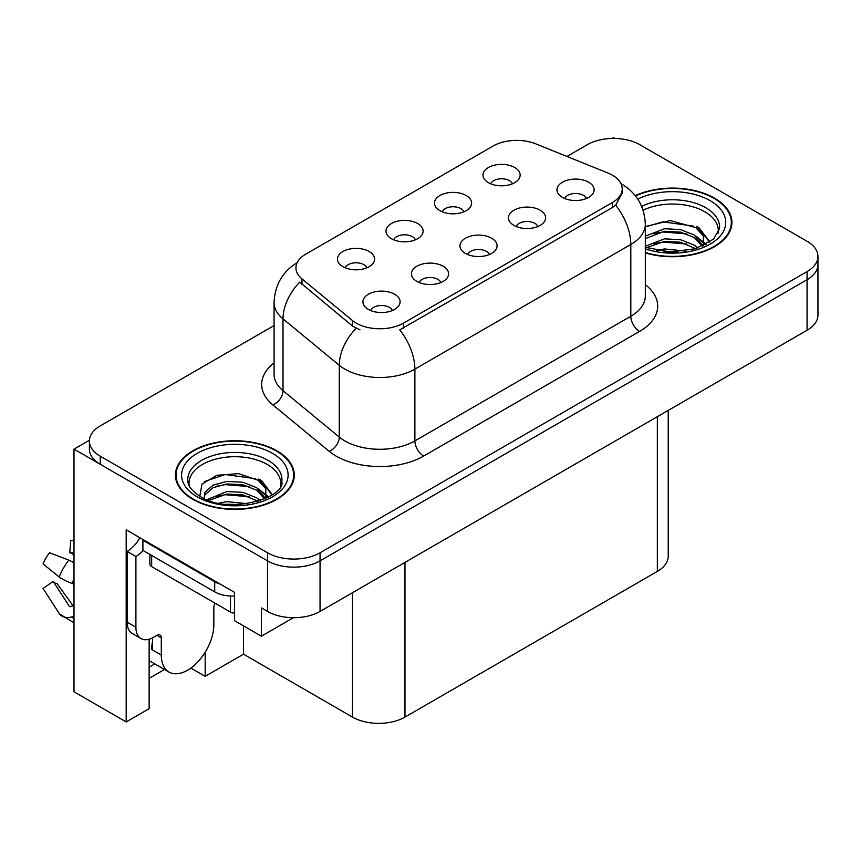 <?xml version="1.0" encoding="UTF-8"?>
<svg xmlns="http://www.w3.org/2000/svg" width="861" height="861" viewBox="0 0 861 861"><rect width="100%" height="100%" fill="white"/><g stroke="black" fill="none" stroke-linecap="round" stroke-linejoin="round"><path stroke-width="1.29" d="M489.414 254.512A11.15 6.436 0 0 0 486.422 251.38A11.15 6.436 0 0 0 475.444 249.744A11.15 6.436 0 0 0 467.663 254.512M491.674 238.239A18.576 10.719 0 0 0 467.867 237.044A18.576 10.719 0 0 0 461.722 250.368A18.576 10.719 0 0 0 465.403 253.403A18.576 10.719 0 0 0 495.355 250.368A18.576 10.719 0 0 0 491.674 238.239M415.422 239.799A11.15 6.436 0 0 0 412.43 236.667A11.15 6.436 0 0 0 401.452 235.042A11.15 6.436 0 0 0 393.681 239.799M417.682 223.526A18.576 10.719 0 0 0 393.886 222.332A18.576 10.719 0 0 0 387.73 235.656A18.576 10.719 0 0 0 391.411 238.691A18.576 10.719 0 0 0 421.373 235.656A18.576 10.719 0 0 0 417.682 223.526M440.897 282.516A11.15 6.436 0 0 0 437.905 279.384A11.15 6.436 0 0 0 426.927 277.759A11.15 6.436 0 0 0 419.156 282.516M443.167 266.243A18.576 10.719 0 0 0 419.361 265.048A18.576 10.719 0 0 0 413.205 278.372A18.576 10.719 0 0 0 416.896 281.407A18.576 10.719 0 0 0 446.848 278.372A18.576 10.719 0 0 0 443.167 266.243M392.39 310.53A11.15 6.436 0 0 0 389.398 307.388A11.15 6.436 0 0 0 378.42 305.763A11.15 6.436 0 0 0 370.65 310.53M394.65 294.247A18.576 10.719 0 0 0 370.854 293.052A18.576 10.719 0 0 0 364.698 306.387A18.576 10.719 0 0 0 368.39 309.411A18.576 10.719 0 0 0 398.342 306.387A18.576 10.719 0 0 0 394.65 294.247M537.921 226.508A11.15 6.436 0 0 0 534.929 223.376A11.15 6.436 0 0 0 523.951 221.74A11.15 6.436 0 0 0 516.18 226.508M540.181 210.224A18.576 10.719 0 0 0 516.385 209.029A18.576 10.719 0 0 0 510.229 222.364A18.576 10.719 0 0 0 513.909 225.399A18.576 10.719 0 0 0 543.872 222.364A18.576 10.719 0 0 0 540.181 210.224M586.427 198.504A11.15 6.436 0 0 0 583.435 195.372A11.15 6.436 0 0 0 572.457 193.736A11.15 6.436 0 0 0 564.687 198.504M588.687 182.22A18.576 10.719 0 0 0 564.891 181.025A18.576 10.719 0 0 0 558.735 194.36A18.576 10.719 0 0 0 562.427 197.384A18.576 10.719 0 0 0 592.379 194.36A18.576 10.719 0 0 0 588.687 182.22M512.435 183.791A11.15 6.436 0 0 0 509.443 180.659A11.15 6.436 0 0 0 498.465 179.023A11.15 6.436 0 0 0 490.695 183.791M514.706 167.508A18.576 10.719 0 0 0 490.899 166.313A18.576 10.719 0 0 0 484.743 179.648A18.576 10.719 0 0 0 488.435 182.683A18.576 10.719 0 0 0 518.387 179.648A18.576 10.719 0 0 0 514.706 167.508M463.928 211.795A11.15 6.436 0 0 0 460.936 208.663A11.15 6.436 0 0 0 449.959 207.027A11.15 6.436 0 0 0 442.188 211.795M466.188 195.522A18.576 10.719 0 0 0 442.393 194.317A18.576 10.719 0 0 0 436.236 207.652A18.576 10.719 0 0 0 439.928 210.687A18.576 10.719 0 0 0 469.88 207.652A18.576 10.719 0 0 0 466.188 195.522M366.915 267.814A11.15 6.436 0 0 0 363.923 264.671A11.15 6.436 0 0 0 352.945 263.046A11.15 6.436 0 0 0 345.164 267.814M369.175 251.53A18.576 10.719 0 0 0 345.369 250.336A18.576 10.719 0 0 0 339.223 263.66A18.576 10.719 0 0 0 342.904 266.695A18.576 10.719 0 0 0 372.856 263.66A18.576 10.719 0 0 0 369.175 251.53M612.419 175.192A33.439 19.308 0 0 0 607.952 173.029L535.854 143.884A33.439 19.308 0 0 0 493.041 146.047L305.73 254.189A33.439 19.308 0 0 0 295.936 267.836A33.439 19.308 0 0 0 301.985 278.91L352.472 320.54A33.439 19.308 0 0 0 403.497 323.112L612.419 202.496A33.439 19.308 0 0 0 622.212 188.85A33.439 19.308 0 0 0 612.419 175.192M89.415 440.251L74.003 449.141L267.513 560.866A37.152 21.45 0 0 0 320.055 560.866L807.069 279.696A37.152 21.45 0 0 0 817.95 264.521A37.152 21.45 0 0 1 807.069 279.696L320.055 560.866A37.152 21.45 0 0 1 267.513 560.866L100.274 464.316A37.152 21.45 0 0 1 89.393 449.141L89.393 441.058A37.152 21.45 0 0 0 100.274 456.222L267.513 552.784A37.152 21.45 0 0 0 320.055 552.784L807.069 271.602A37.152 21.45 0 0 0 817.95 256.438A37.152 21.45 0 0 0 807.069 241.274L639.831 144.713A37.152 21.45 0 0 0 587.288 144.713L566.947 156.454M614.958 138.449L613.559 137.642L612.149 138.449M149.136 639.217L149.136 708.689L126.19 721.938L126.19 529.827L234.59 592.411L234.59 620.727L261.389 636.193L261.389 607.888L267.513 611.418A37.152 21.45 0 0 0 320.055 611.418L807.069 330.247A37.152 21.45 0 0 0 817.95 315.083L817.95 256.438M293.407 617.703L261.389 636.193M126.19 721.938L74.003 691.803L74.003 449.141M668.222 410.406L668.222 556.217A37.152 21.45 180 0 1 657.341 571.392L404.982 717.084A37.152 21.45 180 0 1 352.45 717.084L243.523 654.188L243.523 625.882M243.523 654.188L205.166 676.337L205.166 652.24M190.862 668.071L205.166 676.337M149.136 678.36L164.516 669.471M149.136 667.167A39.628 22.881 120 0 0 154.636 663.766M645.319 252.94A59.441 34.322 0 0 0 731.925 222.418A59.441 34.322 0 0 0 714.512 198.148A59.441 34.322 0 0 0 635.257 195.662M276.887 450.809A59.441 34.322 0 0 0 212.107 443.372A59.441 34.322 0 0 0 175.418 475.078A59.441 34.322 0 0 0 192.821 499.348A59.441 34.322 0 0 0 257.6 506.785A59.441 34.322 0 0 0 294.29 475.078A59.441 34.322 0 0 0 276.887 450.809M176.031 478.232A59.441 34.322 0 0 0 175.827 479.125M622.212 188.85L622.212 192.939L615.658 205.187L612.419 207.533L399.73 329.849A43.341 25.023 60 0 1 414.884 369.121A49.529 28.596 180 0 1 344.83 369.121A49.529 28.596 180 0 1 339.277 365.301L283.021 318.914A49.529 28.596 180 0 1 274.067 302.512L274.067 374.298A49.529 28.596 0 0 0 283.021 390.7L339.277 437.087A49.529 28.596 0 0 0 344.83 440.907A49.529 28.596 0 0 0 414.884 440.907L630.812 316.245A49.529 28.596 0 0 0 645.319 296.023L645.319 224.237A49.529 28.596 180 0 1 630.812 244.459A43.341 25.023 -120 0 0 615.658 205.187M359.973 329.849L352.472 326.05L299.736 282.139A43.341 28.983 129.5 0 0 283.021 318.914L283.021 390.7A12.388 8.287 -50.5 0 1 272.883 404.918A61.917 35.742 180 0 1 274.067 362.965M274.067 325.555L100.274 425.894A37.152 21.45 0 0 0 89.393 441.058M293.881 479.125A59.441 34.322 0 0 0 293.676 478.232M731.516 226.454A59.441 34.322 0 0 0 731.312 225.56M161.298 637.861L156.928 635.332A6.188 3.573 -60 0 1 160.017 635.031A6.188 3.573 -60 0 1 161.298 637.861L161.298 655.049A37.152 21.45 120 0 0 168.993 672.054A37.152 21.45 120 0 0 187.569 670.213A37.152 21.45 120 0 0 213.84 624.72L213.84 607.532A6.188 3.573 -60 0 1 215.121 603.217M152.548 648.99L151.665 649.495L152.548 650.001L152.548 637.84M151.665 649.495A37.152 21.45 -60 0 1 152.548 641.219M74.003 605.595A13.625 10.827 -37.9 0 0 72.023 606.112L70.484 606.618A1.238 0.979 142.1 0 1 69.311 606.305L53.221 581.423A16.994 9.805 120 0 0 57.106 583.661L73.067 605.8M74.003 555.044L73.648 555.011A16.994 9.805 120 0 0 69.763 552.773L74.003 552.988M53.221 581.423L43.05 588.461L59.14 613.355A13.625 10.827 -37.9 0 0 59.57 613.968A13.625 10.827 -37.9 0 0 72.033 616.81L73.572 616.293A1.238 0.979 142.1 0 1 74.003 616.228M74.003 562.943A13.625 2.54 37.7 0 0 68.815 560.145L49.561 552.687A28.478 16.445 120 0 0 43.05 563.966L59.14 576.913A13.625 2.54 -157.7 0 0 72.033 583.424L74.003 584.156M74.003 540.6L70.774 540.439L69.763 552.773M156.928 635.332L153.419 637.355A24.765 14.303 -60 0 1 141.043 638.582L132.282 633.524A24.765 14.303 -60 0 1 127.148 622.191L127.148 551.417A24.765 14.303 120 0 0 139.88 537.738M143.12 550.523A24.765 14.303 -60 0 1 135.909 556.475L127.148 551.417M141.043 638.582A24.765 14.303 -60 0 1 135.909 627.249L135.909 556.475M220.319 584.178A24.765 14.303 180 0 1 214.712 581.745L142.915 540.299A24.765 14.303 0 0 0 143.658 539.912M214.712 581.745L214.712 591.862A24.765 14.303 0 0 0 234.59 595.984M142.915 540.299L142.915 550.405L214.712 591.862M643.102 210.213A45.816 26.454 180 0 1 704.89 211.795A45.816 26.454 180 0 1 718.031 233.374M703.534 245.676L703.383 236.065L695.763 227.595L670.288 220.567L645.319 226.572M635.515 195.996A58.817 33.956 180 0 1 714.081 198.407A58.817 33.956 180 0 1 731.312 222.418A58.817 33.956 180 0 1 645.319 252.531M656.48 250.486L664.477 248.958L685.238 251.057M663.756 251.573L677.876 251.853M645.319 246.235L664.477 238.852L680.502 239.692L694.375 245.159L697.98 247.936M646.482 247.753L664.477 241.381L680.502 242.221L695.785 248.657M645.319 236.118L664.477 228.746L680.502 229.586L694.375 235.053L703.06 245.902M645.319 238.648L664.477 231.265L680.502 232.115L694.375 237.582L702.307 246.235M645.319 226.917L662.744 221.847L693.159 226.045M695.914 227.336L699.121 229.155L709.69 242.178M653.703 233.708L662.744 231.953L686.927 233.944M699.745 239.681L705.546 244.675M653.703 243.814L662.744 242.07L686.927 244.05M666.974 251.842L674.841 251.993M696.474 226.368L699.121 227.896L709.927 242.016M696.194 236.334L706.268 244.287M189.302 486.034A45.816 26.454 180 0 1 215.046 459.311A45.816 26.454 180 0 1 267.254 464.466A45.816 26.454 180 0 1 280.406 486.034M265.909 498.336L265.748 488.725L258.128 480.255L238.562 473.625L216.811 475.315L201.958 484.119L199.806 496.227M276.446 451.067A58.817 33.956 180 0 1 293.676 475.078A58.817 33.956 180 0 1 257.364 506.451A58.817 33.956 180 0 1 193.262 499.089A58.817 33.956 180 0 1 176.031 475.078A58.817 33.956 180 0 1 212.344 443.706A58.817 33.956 180 0 1 276.446 451.067M218.855 503.158L226.841 501.629L247.613 503.728M226.12 504.234L240.241 504.514M206.909 499.692L226.841 491.513L242.867 492.363L256.739 497.83L260.345 500.607M208.846 500.424L226.841 494.042L242.867 494.892L258.149 501.328M204.111 498.487L204.95 492.363L212.968 485.195L226.841 481.407L242.867 482.246L256.739 487.713L265.425 498.562M203.992 497.841L204.95 494.892L212.968 487.713L226.841 483.936L242.867 484.775L256.739 490.243L264.671 498.906M149.857 554.419L149.857 564.052A6.188 3.573 0 0 0 151.665 566.581L230.479 612.085A6.188 3.573 0 0 0 234.59 613.129M204.358 481.643L225.108 474.508L255.534 478.716M258.278 479.997L261.486 481.826L272.054 494.849M216.079 486.368L225.108 484.625L249.292 486.605M262.11 492.341L267.911 497.335M216.079 496.485L225.108 494.731L249.292 496.711M229.338 504.503L237.216 504.654M258.838 479.028L261.486 480.556L272.291 494.688M258.558 488.994L268.632 496.948M807.069 330.247L807.069 271.602M320.055 611.418L320.055 552.784M267.513 611.418L267.513 552.784M404.982 717.084L404.982 562.384M657.341 571.392L657.341 416.692M352.45 717.084L352.45 592.712M301.985 278.91L301.985 284.421M352.472 320.54L352.472 326.05M403.497 323.112L403.497 328.149M612.419 202.496L612.419 207.533M423.634 456.072A12.388 7.146 60 0 1 414.884 440.907L414.884 369.121L630.812 244.459L630.812 316.245A12.388 7.146 60 0 0 639.562 331.41L423.634 456.072A61.917 35.742 180 0 1 336.081 456.072A61.917 35.742 180 0 1 329.139 451.293L272.883 404.918M356.163 328.342A43.341 28.983 129.5 0 0 339.277 365.301L339.277 437.087A12.388 8.287 -50.5 0 1 329.139 451.293M645.319 284.679A61.917 35.742 180 0 1 639.562 331.41M100.274 456.222L100.274 464.316M161.298 655.049L152.548 650.001M68.815 560.145A42.361 24.452 120 0 0 59.14 576.913M72.033 616.81A38.81 22.408 120 0 0 74.003 618.887M74.003 579.076A38.81 22.408 120 0 0 72.033 583.424M74.003 582.972A37.561 21.686 120 0 0 73.572 583.984M135.909 627.249L127.148 622.191M641.671 206.403A47.086 27.186 180 0 1 705.783 207.738A47.086 27.186 180 0 1 719.452 228.908L713.425 239.229L695.473 248.754L669.987 251.982L645.319 247.322M637.753 199.106A53.242 30.738 180 0 1 710.142 200.678A53.242 30.738 180 0 1 714.533 241.274A53.242 30.738 180 0 1 645.319 248.851M704.858 211.838A48.291 27.886 180 0 1 705.74 212.301M187.892 481.579A47.086 27.186 180 0 1 215.282 454.899A47.086 27.186 180 0 1 268.148 460.398A47.086 27.186 180 0 1 281.816 481.579C286.121 497.475 227.67 515.405 200.301 496.506C187.009 487.703 188.322 482.59 187.892 481.579M272.506 453.338A53.242 30.738 180 0 1 272.506 496.819A53.242 30.738 180 0 1 197.201 496.819A53.242 30.738 180 0 1 197.201 453.338A53.242 30.738 180 0 1 272.506 453.338M267.233 464.499A48.291 27.886 180 0 1 268.105 464.972M230.479 612.085L230.479 596.016M151.665 566.581L151.665 555.463M645.319 224.237C644.48 206.425 636.645 193.068 621.836 184.168L621.007 183.705M297.551 262.454C282.731 271.344 274.907 284.7 274.067 302.512M168.993 672.054L149.136 660.591M74.003 622.815L59.57 613.968M731.312 222.418L731.312 227.358M293.676 475.078L293.676 480.018M176.031 475.078L176.031 480.018"/></g></svg>
